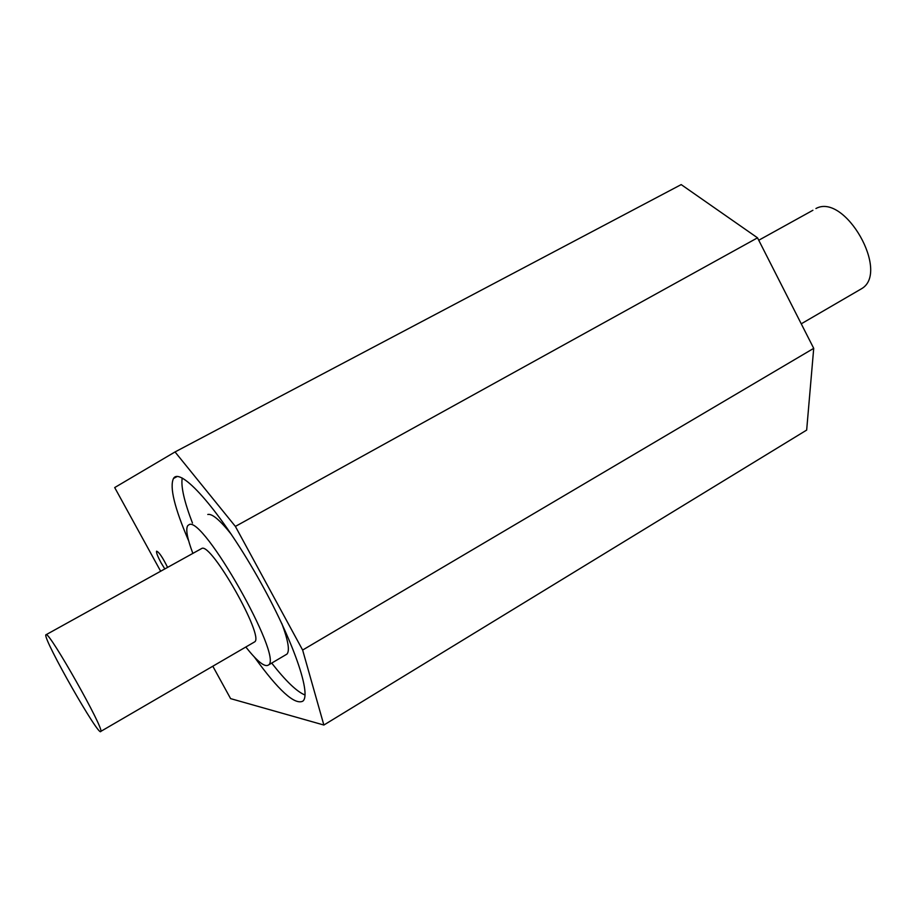 <?xml version="1.0" encoding="UTF-8"?>
<svg xmlns="http://www.w3.org/2000/svg" width="916" height="916" viewBox="0 0 916 916"><rect width="100%" height="100%" fill="white"/><g stroke="black" fill="none" stroke-linecap="round" stroke-linejoin="round"><path stroke-width="1.37" d="M305.005 695.004C296.91 691.752 285.815 681.115 271.709 663.092M192.475 523.082C184.253 501.647 180.83 486.625 182.204 478.003M207.783 514.471C212.077 513.429 219.954 520.093 231.404 534.463M281.853 623.59C288.219 640.65 289.925 650.829 286.937 654.116L285.815 654.78M192.887 553.447C187.276 538.619 185.536 529.368 187.688 525.692L188.982 524.742C202.608 514.792 283.548 657.596 268.457 665.005C264.873 667.546 257.327 661.547 245.82 647.017M859.254 290.074L861.624 288.689C890.18 272.166 844.804 192.612 815.927 208.527M46.258 634.616L201.898 548.386C211.573 543.016 264.38 636.402 254.728 641.83L253.938 642.288M46.155 634.582C49.853 632.498 104.561 729.434 100.783 731.403C99.546 738.296 43.499 639.826 45.8 634.857L46.155 634.582M813.717 348.343L302.635 650.051L323.863 725.037L806.664 430.085L813.717 348.343L757.521 237.828L681.195 184.597L175.036 451.943L114.695 487.564L160.678 571.275M302.635 650.051L235.378 526.414L757.521 237.828M175.036 451.943L235.378 526.414M212.81 666.218L230.603 698.622L323.863 725.037M188.662 540.864C174.509 507.888 169.449 487.094 173.479 478.484C180.086 466.61 217.378 507.636 253.927 570.565C290.578 633.391 312.459 694.374 302.749 701.209C294.563 705.068 278.441 690.343 254.385 657.058M164.834 568.973L160.987 562.653C157.666 556.447 156.201 552.611 156.567 551.18C158.937 551.913 162.613 557.34 167.605 567.439M174.487 477.946L173.834 478.026M174.086 477.763L174.99 477.683M286.937 654.116L268.457 665.005M801.248 323.817L861.624 288.689M758.746 240.244L812.916 210.268M254.728 641.83L100.783 731.403M177.131 476.538L173.479 478.484"/></g></svg>
